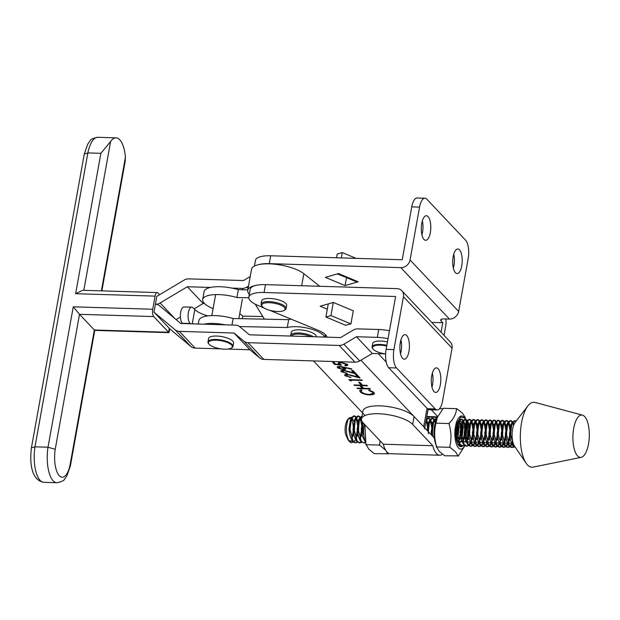 <?xml version="1.0" encoding="UTF-8"?>
<svg xmlns="http://www.w3.org/2000/svg" width="620" height="620" viewBox="0 0 620 620"><rect width="100%" height="100%" fill="white"/><g stroke="black" fill="none" stroke-linecap="round" stroke-linejoin="round"><path stroke-width="0.93" d="M430.334 232.578A12.291 4.751 91.7 0 0 426.413 215.737A12.291 4.751 91.7 0 0 421.739 223.479A12.291 4.751 91.7 0 0 425.661 240.312A12.291 4.751 91.7 0 0 430.334 232.578M421.918 234.887A12.291 4.751 91.7 0 0 422.522 232.337A12.291 4.751 91.7 0 0 422.344 220.929M461.753 265.825A12.291 4.751 91.7 0 0 457.831 248.984A12.291 4.751 91.7 0 0 453.158 256.726A12.291 4.751 91.7 0 0 457.087 273.56A12.291 4.751 91.7 0 0 461.753 265.825M453.336 268.135A12.291 4.751 91.7 0 0 453.941 265.585A12.291 4.751 91.7 0 0 453.762 254.177M408.944 351.455A12.291 4.751 91.7 0 0 405.023 334.622A12.291 4.751 91.7 0 0 400.35 342.356A12.291 4.751 91.7 0 0 404.271 359.189A12.291 4.751 91.7 0 0 408.944 351.455M400.528 353.772A12.291 4.751 91.7 0 0 401.132 351.215A12.291 4.751 91.7 0 0 400.954 339.806M440.363 384.702A12.291 4.751 91.7 0 0 436.441 367.862A12.291 4.751 91.7 0 0 431.768 375.604A12.291 4.751 91.7 0 0 435.697 392.437A12.291 4.751 91.7 0 0 440.363 384.702M431.946 387.019A12.291 4.751 91.7 0 0 432.551 384.462A12.291 4.751 91.7 0 0 432.373 373.054M427.42 408.712L435.24 408.952A14.128 5.464 91.7 0 0 437.17 409.952L429.358 409.719A14.128 5.464 -88.3 0 1 427.42 408.712L388.694 367.73A14.128 5.464 -88.3 0 1 386.113 349.378L395.622 296.5L264.066 292.508A24.017 7.959 -169.8 0 0 248.822 297.143A24.017 7.959 -169.8 0 0 258.354 305.621L263.965 307.938M269.615 310.263L317.696 330.096A24.017 7.959 10.2 0 1 327.12 337.172M350.92 323.911L330.956 315.549L325.895 317.014L345.588 325.252L350.92 323.911L353.284 310.791L333.312 302.428L320.183 306.226L327.298 309.202M437.17 409.952A14.128 5.464 91.7 0 0 442.541 401.055L452.05 348.176L403.442 296.74L393.925 349.618A14.128 5.464 91.7 0 0 396.506 367.97L388.694 367.73M403.442 296.74A8.479 7.301 -43.4 0 0 401.783 290.679A8.479 7.301 -43.4 0 0 397.04 288.633L265.484 284.634L264.066 292.508M458.661 311.442L468.178 258.563A14.128 5.464 91.7 0 0 465.597 240.211L426.87 199.229A14.128 5.464 91.7 0 0 424.933 198.23A14.128 5.464 91.7 0 0 419.562 207.119L410.053 259.997L458.661 311.442A8.479 7.301 136.6 0 1 449.43 319.075L400.822 267.638L269.258 263.639A24.017 7.959 -169.8 0 0 259.144 264.538M254.409 266.081L255.432 260.4A24.017 7.959 10.2 0 1 270.676 255.766L402.233 259.764L411.75 206.886A14.128 5.464 -88.3 0 1 417.121 197.989L424.933 198.23M400.822 267.638A8.479 7.301 -43.4 0 0 410.053 259.997M435.24 408.952L396.506 367.97M337.342 273.901L346.627 277.683M358.205 281.805L345.069 285.603L325.376 277.357L338.512 273.56L358.205 281.805A8.479 4.449 112.7 0 1 356.345 281.751L337.481 273.862M441.06 332.235L442.765 322.733L440.99 320.85A5.65 1.875 10.2 0 1 440.634 320.005A5.65 1.875 10.2 0 1 444.222 318.92L449.43 319.075M442.765 322.733L431.76 322.4M445.803 318.967A8.479 3.278 91.7 0 1 445.733 325.864L444.021 335.366M248.822 297.143L250.24 289.269A24.017 7.959 10.2 0 1 265.484 284.634M401.783 290.679L450.399 342.116A8.479 7.301 136.6 0 1 452.05 348.176M325.895 317.014L328.259 303.893M330.956 315.549L333.312 302.428M346.487 277.729L345.069 285.603M356.128 258.362L342.287 252.572L337.226 254.029L336.559 257.773M342.287 252.572L341.326 257.912M262.826 316.526L242.738 316.115L242.273 318.711M242.738 316.115L239.785 313.488M236.91 297.53L238.328 289.664A25.436 8.424 -169.8 0 0 204.088 291.64L202.678 299.507A25.436 8.424 10.2 0 1 236.91 297.53L248.783 297.778M247.829 289.858L238.328 289.664M231.965 325.043L233.136 318.525A25.436 8.424 -169.8 0 0 198.896 320.501L198.268 324.02M225.347 324.841A25.436 8.424 -169.8 0 0 203.864 324.19M324.539 337.086A21.196 7.022 -169.8 0 0 309.465 328.6A21.196 7.022 -169.8 0 0 287.262 327.531L239.49 326.562M291.144 319.145A21.196 7.022 -169.8 0 0 288.672 319.656L233.136 318.525M287.262 327.531L288.672 319.656M213.094 308.628A25.436 8.424 10.2 0 1 202.678 299.507M207.77 315.89A22.607 7.487 10.2 0 1 194.812 309.566L192.975 307.745A8.479 3.464 91.2 0 0 191.735 307.14A8.479 3.464 91.2 0 0 188.403 312.472A8.479 3.464 91.2 0 0 190.146 323.485L182.404 323.33A8.479 3.464 -88.8 0 1 180.66 312.317A8.479 3.464 -88.8 0 1 183.993 306.985L191.735 307.14M255.363 285.533A28.257 9.362 -169.8 0 0 247.744 290.292A28.257 9.362 -169.8 0 0 248.419 293.121L249.294 294.531M319.781 286.285L303.846 273.699A28.257 9.362 -169.8 0 0 269.467 263.849A28.257 9.362 -169.8 0 0 251.526 269.305L247.744 290.292M386.214 362.034L378.301 353.648M345.433 368.164C346.169 369.125 345.387 369.621 343.085 369.644L337.528 367.862C336.8 366.877 337.629 366.381 340 366.366L351.78 368.869L351.486 369.226L344.813 367.613L345.728 368.838M345.735 368.699L343.131 369.381L337.528 367.862L337.233 367.187M350.951 377.301L344.953 375.728C344.224 374.767 345.014 374.279 347.332 374.271L357.724 376.882L355.423 374.449L356.763 374.488L360.112 378.045L347.882 374.736L346.309 375.79L350.904 377.565L344.953 375.728L344.642 375.061M346.146 375.185L346.309 375.79M361.847 384.346L360.514 384.299L358.616 382.292L359.949 382.331L361.847 384.346M360.236 391.91L359.693 390.693L360.801 389.716L361.971 390.151L361.142 390.949L361.599 391.979C363.165 393.39 365.73 394.219 369.311 394.467L373.062 393.32L372.589 392.282L368.66 390.352L369.047 389.965L373.922 392.321L374.503 393.576L373.682 394.405L369.66 394.932C365.281 394.638 362.142 393.63 360.236 391.91L359.724 390.561M255.231 304.18L264.446 319.168M313.48 360.918L365.01 415.485M424.591 428.846A14.128 4.681 -169.8 0 0 423.708 426.738L360.894 360.212M370.427 388.965L357.399 388.57L356.957 388.097L362.305 388.26L359.771 385.578L354.431 385.415L353.981 384.95L367.009 385.346L367.459 385.818L361.111 385.625L363.638 388.306L369.985 388.5L370.427 388.965M351.463 380.905L349.835 380.556L348.921 379.587L361.948 379.983L362.39 380.455L350.703 380.099L351.463 380.905M347.154 373.279L341.155 371.706C340.426 370.745 341.217 370.264 343.542 370.249L353.927 372.86L351.625 370.427L352.966 370.466L356.314 374.023L344.085 370.721L342.519 371.775L347.107 373.542L341.155 371.706L340.845 371.039M342.349 371.163L342.519 371.775M339.303 364.506L338.466 363.878C337.722 362.847 338.621 362.344 341.178 362.367L347.487 364.328C348.169 365.234 347.44 365.722 345.317 365.808L344.875 365.343L346.131 364.258L341.574 362.832C339.776 362.847 339.21 363.243 339.884 364.002L341.643 365.18L334.622 364.444L332.599 362.297L333.932 362.336L335.614 364.118L339.303 364.506L338.156 363.18M347.487 364.328L347.781 364.978M346.34 364.63L346.177 363.994L341.574 362.832M339.651 363.274L339.884 364.002M361.7 390.05L361.173 390.817M373.07 393.188L372.589 392.282M372.635 392.018L368.706 390.089M374.511 393.444L373.682 394.405M373.728 394.149L369.66 394.932M369.706 394.669C365.327 394.374 362.188 393.367 360.282 391.646M370.171 388.694L357.399 388.57M359.771 385.578L362.305 388.26M359.817 385.322L354.431 385.415M367.195 385.547L361.111 385.625M361.592 384.075L360.514 384.299M360.561 384.036L358.918 382.3M351.137 380.564L349.835 380.556M349.882 380.293L349.223 379.595M362.134 380.184L350.703 380.099M344.999 375.464L344.689 374.929M355.725 374.457L357.724 376.882M359.747 377.658L352.811 375.852M352.858 375.588L347.882 374.736M347.928 374.48L346.363 375.534M341.202 371.442L340.892 370.907M351.928 370.435L353.927 372.86M355.95 373.635L349.013 371.829M349.06 371.566L344.085 370.721M344.131 370.458L342.565 371.512M351.633 368.838L351.486 369.226M351.532 368.962L344.813 367.613M337.575 367.598L337.28 367.063M344.263 368.458L344.061 367.776L340.411 366.567L338.931 367.66M340.411 366.567L338.884 367.923L338.698 367.28M338.884 367.923L342.581 369.179L344.015 368.032L340.365 366.831M344.309 368.334L344.061 367.776M341.047 364.847L334.622 364.444M334.668 364.18L332.901 362.305M338.512 363.615L338.202 363.056M347.781 364.839L345.317 365.808M346.386 364.49L346.177 363.994M341.62 362.568C339.822 362.584 339.256 362.979 339.93 363.738M442.556 454.142A23.312 9.005 -88.3 0 1 439.696 455.227A23.312 9.005 -88.3 0 1 436.511 453.577A23.312 9.005 -88.3 0 1 432.791 445.726L383.292 444.222L363.165 422.91A26.846 8.897 -169.8 0 1 361.499 418.911L362.909 411.037A26.846 8.897 10.2 0 1 379.959 405.86A26.846 8.897 10.2 0 1 414.082 416.547L434.209 437.86A8.479 3.27 -88.3 0 1 434.287 437.945M439.696 455.227L390.189 453.716A23.312 9.005 -88.3 0 1 387.012 452.065A23.312 9.005 -88.3 0 1 383.292 444.222M439.324 408.906L439.402 408.991A23.312 9.005 -88.3 0 1 441.114 408.619A23.312 9.005 -88.3 0 1 442.866 409.123M437.681 416.539L431.295 409.774M432.791 445.726L412.672 424.421A26.846 8.897 -169.8 0 0 378.541 413.734A26.846 8.897 -169.8 0 0 361.499 418.911M31.411 447.849L34.983 446.826A26.885 10.393 91.7 0 0 43.788 482.321C30.984 480.159 29.636 462.086 31.411 447.849L84.266 154.07L87.87 152.915L34.983 446.826L48.011 447.221L73.269 306.822L152.729 309.24L155.085 296.12L75.632 293.702L100.89 153.31L87.87 152.915A26.885 10.393 91.7 0 1 97.836 137.284C93.209 138.128 90.52 139.438 89.768 141.221L87.746 144.158L84.266 154.07M221.084 348.874L195.13 348.091A8.479 7.301 136.6 0 1 190.921 346.541L169.64 328.724L153.977 312.124L155.388 304.25A8.479 7.301 136.6 0 1 159.603 305.792L180.745 323.485L235.453 325.151A8.479 7.301 136.6 0 1 239.646 326.678L249.426 334.808L340.613 337.575L353.199 330.127A8.479 7.301 136.6 0 1 357.895 328.871L378.735 329.499A22.607 7.487 10.2 0 1 389.461 330.778M194.107 308.869L203.159 303.474L204.468 303.513M176.096 319.594L180.397 317.029M385.214 353.865L372.287 353.47L359.693 360.918A8.479 7.301 136.6 0 1 355.004 362.181L263.818 359.406A8.479 7.301 136.6 0 1 259.625 357.88L249.845 349.75L227.796 349.083M388.043 338.652A22.607 7.487 -169.8 0 0 377.317 337.373L356.477 336.738L343.891 344.193A8.479 7.301 136.6 0 1 339.194 345.449L248.016 342.682A8.479 7.301 136.6 0 1 243.823 341.147L234.035 333.025L179.327 331.359A8.479 7.301 136.6 0 1 175.111 329.817L153.977 312.124M250.224 276.543L243.474 280.535L188.767 278.876A8.479 7.301 -43.4 0 0 184.047 280.147L156.806 296.376L155.388 304.25A8.479 7.301 -43.4 0 0 160.107 302.971L187.349 286.75L210.475 287.447M231.958 288.106L242.063 288.409A8.479 7.301 -43.4 0 0 246.752 287.145L248.496 286.115M100.89 153.31L110.608 141.515A26.885 10.393 -88.3 0 1 116.072 137.842A26.885 10.393 -88.3 0 1 125.426 157.193L125.194 161.285L101.874 290.881M401.473 343.131A22.607 7.487 -169.8 0 0 400.311 342.558M372.287 353.47L356.477 336.738M249.845 349.75L234.035 333.025M73.269 306.822L79.515 314.325L55.219 449.329A21.235 8.207 91.7 0 0 59.295 475.718A21.235 8.207 91.7 0 0 70.044 465.008L94.333 330.003L168.578 332.258L153.76 316.58L79.515 314.325L94.767 330.39L70.393 465.853A5.65 1.875 10.2 0 1 70.378 465.914M203.159 303.474L187.349 286.75M75.632 293.702L82.638 290.292L157.24 292.562A5.65 2.185 91.7 0 1 158.007 292.958L159.642 294.686M157.24 292.562A5.65 2.185 91.7 0 0 155.085 296.12M152.729 309.24A5.65 2.185 91.7 0 0 153.76 316.58M55.219 449.329L48.011 447.221A26.885 10.393 -88.3 0 0 56.815 482.716L43.788 482.321M169.291 328.329L168.578 332.258L169.012 332.646L169.709 328.786M310.69 336.668A11.865 3.929 -169.8 0 0 298.902 334.079A11.865 3.929 -169.8 0 0 291.454 336.087M290.703 336.063A12.718 4.216 10.2 0 1 290.679 335.435A12.718 4.216 10.2 0 1 298.747 332.979A12.718 4.216 10.2 0 1 313.263 336.745M290.679 335.435L291.245 332.281A12.718 4.216 10.2 0 1 299.313 329.832A12.718 4.216 10.2 0 1 316.278 336.792L316.27 336.838M386.717 346.014A12.152 4.022 -169.8 0 0 380.262 345.177A12.152 4.022 -169.8 0 0 373.062 349.052A12.152 4.022 -169.8 0 0 385.609 353.919M373.062 349.052L372.628 348.494A12.718 4.216 10.2 0 1 372.093 346.898A12.718 4.216 10.2 0 1 380.161 344.441A12.718 4.216 10.2 0 1 386.841 345.301M372.093 346.898L372.705 343.488A12.718 4.216 10.2 0 1 380.773 341.031A12.718 4.216 10.2 0 1 387.461 341.891M515.452 447.477L513.546 445.881L510.562 434.256L511.795 424.746L512.755 422.6L515.119 420.771L514.344 420.748L511.981 422.577L511.019 424.723L509.787 434.232L510.655 440.944L512.779 445.857L515.561 447.648M355.516 439.719L353.772 441.858M353.377 442.145L351.687 442.649L349.339 441.417A13.423 5.185 91.7 0 0 351.416 442.641A13.423 5.185 91.7 0 0 353.137 441.952M354.57 415.881L353.795 415.85L351.431 417.679L350.471 419.825L349.238 429.342L350.106 436.046L352.23 440.96L355.035 442.75L355.81 442.773L352.997 440.983L350.013 429.365L351.246 419.849L352.207 417.702L354.57 415.881L356.213 416.888M357.5 442.269L355.81 442.773M358.685 416.005L357.911 415.981L355.554 417.803L354.586 419.949L353.353 429.466L354.221 436.178L356.345 441.084L359.151 442.874L359.925 442.897L357.12 441.107L354.129 429.489L355.361 419.972L356.322 417.826L358.685 416.005L360.329 417.02M359.538 442.858L361.235 442.083M361.615 442.393L359.925 442.897M362.003 416.105L359.67 417.927L358.709 420.073L357.469 429.59L358.344 436.302L360.46 441.215L364.041 443.021L361.235 441.239L358.244 429.614L359.476 420.096L361.956 416.338M363.653 442.982L365.351 442.215M365.599 442.603L364.041 443.021M362.336 421.902L361.592 429.714L362.46 436.426L365.513 442.347M365.025 440.882L362.359 429.738L362.948 422.67M428.219 431.52L429.459 422.236L430.42 420.089L432.783 418.26L432.008 418.236L429.652 420.065L428.691 422.212L427.451 430.699M432.737 436.302L432.341 431.877L433.574 422.36L434.543 420.213L436.899 418.384L436.131 418.361L433.768 420.189L432.729 422.569L431.574 431.846L431.83 435.333M459.071 445.679L460.04 445.098M460.412 445.408L459.343 445.857M461.598 419.143L460.831 419.12L458.467 420.941L457.506 423.088L456.274 432.605L457.142 439.317L459.265 444.222L462.071 446.012L462.838 446.036L460.032 444.246L457.041 432.628L458.281 423.111L459.242 420.964L461.598 419.143L463.241 420.159M462.458 445.997L464.155 445.222M464.527 445.532L462.838 446.036M465.713 419.267L464.946 419.244L462.582 421.065L461.621 423.212L460.389 432.729L461.257 439.44L463.38 444.354L466.186 446.137L466.953 446.16L464.147 444.377L461.156 432.752L462.396 423.235L463.357 421.089L465.713 419.267L467.364 420.282M466.573 446.121L468.271 445.346M468.666 444.997L470.417 442.455M470.782 443.23L469.038 445.377M468.643 445.656L466.953 446.16M469.836 419.391L469.061 419.368L466.697 421.197L465.736 423.336L464.504 432.853L465.372 439.564L467.496 444.478L470.301 446.268L471.076 446.292L468.263 444.501L465.279 432.876L466.511 423.359L467.472 421.22L469.836 419.391L471.479 420.407M470.689 446.245L472.386 445.478M472.781 445.121L474.532 442.579M474.897 443.362L473.161 445.501M472.765 445.78L471.076 446.292M473.951 419.515L473.176 419.492L470.82 421.321L469.859 423.468L468.619 432.977L469.487 439.689L471.611 444.602L474.416 446.392L475.191 446.416L472.386 444.625L469.394 433L470.627 423.491L471.588 421.344L473.951 419.515L475.594 420.531M474.804 446.377L476.501 445.602M476.904 445.245L478.648 442.711M479.012 443.486L477.276 445.625M476.881 445.912L475.191 446.416M478.067 419.639L477.292 419.616L474.936 421.445L473.975 423.592L472.735 433.101L473.61 439.812L475.726 444.726L478.532 446.516L479.307 446.539L476.501 444.749L473.51 433.132L474.742 423.615L475.703 421.468L478.067 419.639L479.71 420.654M478.919 446.501L480.616 445.726M481.019 445.369L482.771 442.835M483.127 443.61L481.391 445.749M480.996 446.036L479.307 446.539M482.182 419.771L481.414 419.748L479.051 421.569L478.09 423.716L476.857 433.233L477.725 439.944L479.841 444.85L482.654 446.64L483.422 446.664L480.616 444.873L477.625 433.256L478.857 423.739L479.826 421.592L482.182 419.771L483.825 420.786M483.042 446.625L484.739 445.85M485.135 445.493L486.886 442.959M487.25 443.734L485.507 445.873M485.111 446.16L483.422 446.664M486.297 419.895L485.53 419.872L483.166 421.693L482.205 423.84L480.973 433.357L481.841 440.068L483.964 444.982L486.77 446.764L487.537 446.788L484.732 445.005L481.74 433.38L482.98 423.863L483.941 421.716L486.297 419.895L487.94 420.91M487.157 446.749L488.854 445.974M489.25 445.625L491.001 443.083M491.365 443.858L489.622 446.005M489.226 446.284L487.537 446.788M490.42 420.019L489.645 419.996L487.281 421.825L486.32 423.964L485.088 433.481L485.956 440.192L488.079 445.106L490.885 446.896L491.66 446.919L488.847 445.129L485.855 433.504L487.095 423.987L488.056 421.848L490.42 420.019L492.063 421.034M491.272 446.873L492.97 446.106M493.365 445.749L495.117 443.207M495.481 443.99L493.745 446.129M493.35 446.408L491.66 446.919M494.535 420.143L493.76 420.12L491.404 421.949L490.436 424.096L489.203 433.605L490.071 440.316L492.195 445.23L495 447.02L495.775 447.043L492.97 445.253L489.978 433.628L491.211 424.119L492.171 421.972L494.535 420.143L496.178 421.158M495.388 447.005L497.085 446.229M497.48 445.873L499.232 443.339M499.596 444.114L497.86 446.253M497.465 446.539L495.775 447.043M498.65 420.267L497.875 420.244L495.519 422.073L494.558 424.219L493.318 433.729L494.194 440.44L496.31 445.354L499.115 447.144L499.89 447.167L497.085 445.377L494.094 433.76L495.326 424.243L496.287 422.096L498.65 420.267L500.293 421.282M499.503 447.129L501.2 446.354M501.603 445.997L503.355 443.463M505.215 440.781L504.122 443.486M503.711 444.238L501.975 446.377M501.58 446.664L499.89 447.167M502.766 420.399L501.999 420.375L499.635 422.197L498.674 424.344L497.434 433.861L498.31 440.572L500.425 445.478L503.239 447.268L504.006 447.291L501.2 445.501L498.209 433.884L499.441 424.367L500.402 422.22L502.766 420.399L504.409 421.414M503.618 447.253L505.323 446.478M505.719 446.121L507.47 443.587M509.33 440.905L508.237 443.61M507.834 444.362L506.091 446.501M505.695 446.788L504.006 447.291M506.881 420.523L506.114 420.5L503.75 422.321L502.789 424.468L501.557 433.985L502.425 440.696L504.548 445.61L507.354 447.392L508.121 447.415L505.315 445.633L502.324 434.008L503.564 424.491L504.525 422.344L506.881 420.523L508.524 421.538M507.741 447.377L509.439 446.601M509.834 446.253L511.585 443.711M512.942 442.432L512.353 443.734M511.95 444.486L510.206 446.632M509.811 446.911L508.121 447.415M510.996 420.647L510.229 420.624L507.865 422.453L506.904 424.591L505.672 434.108L506.54 440.82L508.664 445.733L511.469 447.524L512.236 447.547L509.431 445.757L506.439 434.132L507.679 424.615L508.64 422.476L510.996 420.647L512.647 421.662M511.857 447.5L513.554 446.733M513.949 446.377L514.383 445.904M514.716 446.4L514.321 446.757M513.926 447.036L512.236 447.547M355.562 438.053L357.484 430.055M357.624 425.498L356.175 418.089M355.81 417.407L354.183 415.911M356.578 417.43L358.104 422.29M358.391 425.521L358.259 430.079M357.686 433.752L357.345 435.147M355.562 438.193L357.678 434.232L356.058 438.696M359.685 438.177L361.599 430.179M361.739 425.622L360.29 418.213M359.925 417.531L358.298 416.043M360.701 417.555L361.46 419.197M362.057 421.461L362.219 422.414M362.514 425.646L362.375 430.203M361.801 433.876L361.468 435.271M359.678 438.317L361.793 434.357L360.173 438.821M363.8 438.309L364.173 437.364M427.606 427.63L426.157 420.221M426.568 419.562L428.087 424.421M428.374 427.661L428.288 431.59M431.257 434.736L431.582 432.318M431.721 427.761L430.272 420.344M429.908 419.663L428.281 418.175M426.134 420.267L428.668 418.136L426.397 418.81M428.668 418.136L430.311 419.151M430.683 419.686L432.202 424.553M432.496 427.785L432.357 432.341M435.24 423.026L434.387 420.469M434.023 419.786L432.396 418.299M432.783 418.26L434.426 419.275M434.798 419.81L435.643 421.701M455.871 436L456.281 433.07M456.421 428.513L456.32 426.87M456.777 424.522L456.909 425.305M457.196 428.536L457.056 433.093M456.568 436.379L456.111 438.286M458.482 441.192L460.396 433.194M460.536 428.637L459.094 421.22M459.498 420.569L461.024 425.429M461.311 428.66L461.171 433.217M460.683 436.511L459.932 439.402L460.59 437.371L458.746 441.021L457.033 442.269M462.597 441.316L464.519 433.318M464.651 428.761L463.21 421.352M462.846 420.67L461.21 419.182M463.613 420.693L465.139 425.553M465.426 428.784L465.287 433.341M464.799 436.635L463.086 441.959M466.713 441.448L468.635 433.442M468.774 428.885L467.325 421.476M466.961 420.794L465.325 419.306M467.728 420.817L469.255 425.677M469.542 428.916L469.402 433.473M468.836 437.139L468.17 439.65L468.829 437.619L466.752 441.541M470.828 441.572L472.75 433.574M472.889 429.017L471.44 421.6M471.076 420.918L469.449 419.43M471.851 420.941L473.37 425.808M473.657 429.04L473.525 433.597M472.952 437.263L472.285 439.774M474.951 441.696L476.865 433.698M477.005 429.141L475.555 421.724M475.191 421.042L473.564 419.554M475.966 421.065L477.485 425.932M477.78 429.164L477.64 433.721M477.075 437.394L476.733 438.782M479.066 441.82L480.981 433.822M481.12 429.265L479.671 421.848M479.307 421.174L477.679 419.678M480.082 421.197L481.608 426.056M481.895 429.288L481.756 433.845M481.267 437.139L480.849 438.914M483.182 441.944L485.104 433.946M485.235 429.389L483.794 421.98M483.422 421.298L481.794 419.81M484.197 421.321L485.724 426.18M486.01 429.412L485.871 433.969M485.382 437.263L484.964 439.038M487.297 442.075L489.219 434.07M489.358 429.513L487.909 422.104M487.545 421.422L485.91 419.934M488.312 421.445L489.839 426.304M490.125 429.544L489.986 434.101M489.498 437.387L489.079 439.161M491.412 442.2L493.334 434.202M493.474 429.644L492.024 422.228M491.66 421.546L490.032 420.058M492.427 421.569L493.954 426.436M494.241 429.668L494.101 434.225M493.621 437.511L493.195 439.286M495.527 442.324L497.449 434.325M497.589 429.768L496.139 422.352M495.775 421.67L494.148 420.182M496.55 421.693L498.069 426.56M498.356 429.792L498.224 434.349M497.736 437.635L497.318 439.41M499.65 442.447L501.564 434.45M501.704 429.893L500.255 422.476M499.89 421.802L498.263 420.306M500.666 421.825L502.192 426.684M502.479 429.916L502.339 434.473M501.774 438.146L501.433 439.541M503.765 442.571L505.68 434.574M505.819 430.017L504.378 422.607M504.006 421.925L502.378 420.438M504.781 421.949L506.308 426.808M506.594 430.04L506.455 434.597M505.967 437.89L505.548 439.665M507.881 442.703L509.803 434.697M509.935 430.14L508.493 422.732M508.129 422.05L506.493 420.561M508.896 422.073L510.423 426.932M510.71 430.164L510.57 434.729M510.082 438.014L509.663 439.789M511.996 442.827L512.639 441.138M513.515 425.653L512.608 422.856M512.244 422.174L510.609 420.686M513.011 422.197L513.98 424.475M515.809 421.554L514.732 420.81M515.119 420.771L516.119 421.15M345.348 433.364A10.594 4.092 -88.3 0 1 346.51 421.67A10.594 4.092 -88.3 0 1 347.797 419.469L349.184 417.911L347.789 420.368C345.495 428.474 346.007 435.496 349.339 441.417L347.99 439.696L345.565 434.264M348.51 418.849A10.594 4.092 -88.3 0 1 350.75 419.074M351.3 419.678A10.594 4.092 -88.3 0 1 351.928 436.612M352.462 436.945L353.563 434.101L351.447 438.061M354.19 431.016L354.384 424.452M354.036 421.964L352.199 417.717M351.687 417.291L349.184 417.911M575.686 421.275A21.196 8.184 91.7 0 0 573.438 445.114A21.196 8.184 91.7 0 0 581.204 457.335A21.196 8.184 91.7 0 0 586.52 451.151A21.196 8.184 91.7 0 0 589 429.094A21.196 8.184 91.7 0 0 582.49 415.137A21.196 8.184 91.7 0 0 575.686 421.275M582.49 415.137L535.021 402.427A32.496 12.555 91.7 0 0 527.868 405.914A32.496 12.555 91.7 0 0 524.59 411.835A32.496 12.555 91.7 0 0 526.116 463.218A32.496 12.555 91.7 0 0 533.053 467.131L581.204 457.335M527.868 405.914L515.189 422.36A13.423 5.185 91.7 0 0 513.841 424.808A13.423 5.185 91.7 0 0 514.468 446.028L526.116 463.218M352.532 441.347L348.688 440.464M353.71 433.628L354.531 429.164L354.516 424.475M354.043 421.925L353.516 420.593L351.377 419.469M350.393 420.058L348.913 429.28L350.106 436.046M357.825 433.752L358.654 429.288L358.631 424.599M358.159 422.057L357.632 420.716L355.493 419.593M354.508 420.182L353.028 429.404L354.221 436.178M361.94 433.876L362.77 429.412L362.747 424.723M362.119 421.561L362.274 422.166L361.747 420.841L359.615 419.717M358.631 420.306L357.143 429.528L358.344 436.302M362.289 421.832L361.259 429.652L362.46 436.426M428.327 433.729L428.614 426.731M428.141 424.189L427.614 422.848L425.901 421.561M432.442 433.853L432.737 426.854M432.256 424.312L431.729 422.979L429.598 421.856M428.614 422.445L427.11 430.342M432.729 422.569L431.249 431.791L431.45 434.202M457.142 434.604L457.436 427.614M460.738 436.891L461.567 432.427L461.551 427.738M461.071 425.196L460.552 423.855L458.413 422.732M456.118 428.397L455.948 432.543L457.142 439.317M458.568 441.432L462.071 441.928M462.629 441.417L464.706 437.495M464.861 437.015L465.682 432.551L465.667 427.862M465.194 425.32L464.667 423.979L462.528 422.856M461.543 423.445L460.063 432.667L461.257 439.44M462.69 441.564L466.186 442.052M468.976 437.146L469.805 432.675L469.782 427.986M469.309 425.444L468.782 424.103L466.643 422.979M465.659 423.576L464.179 432.791L465.372 439.564M466.806 441.688L470.301 442.176M470.867 441.665L472.944 437.743M473.091 437.271L473.92 432.799L473.897 428.11M473.424 425.568L472.897 424.235L470.766 423.111M469.782 423.7L468.294 432.915L469.487 439.689M470.921 441.812L474.416 442.3M474.982 441.789L477.059 437.867L476.4 439.898M477.725 435.232L478.02 428.242M477.539 425.692L477.012 424.359L474.881 423.235M473.897 423.824L472.409 433.047L473.61 439.812M475.036 441.936L478.532 442.432M479.097 441.913L481.174 437.999M481.841 435.356L482.135 428.366M481.655 425.824L481.128 424.483L478.996 423.359M478.012 423.948L476.532 433.171L477.725 439.944M479.151 442.06L482.654 442.556M483.213 442.045L485.289 438.123M485.445 437.643L486.266 433.179L486.25 428.49M485.77 425.948L485.251 424.607L483.112 423.483M482.128 424.072L480.647 433.295L481.841 440.068M483.267 442.192L486.77 442.68M487.336 442.168L489.413 438.247M489.56 437.774L490.381 433.303L490.366 428.614M489.893 426.072L489.366 424.731L487.227 423.607M486.243 424.204L484.762 433.419L485.956 440.192M487.39 442.316L490.885 442.804M491.451 442.293L493.528 438.371M494.194 435.736L494.481 428.738M494.008 426.196L493.481 424.863L491.342 423.739M490.358 424.328L488.878 433.543L490.071 440.316M491.505 442.44L495 442.928M495.566 442.417L497.643 438.495M498.31 435.86L498.596 428.87M498.124 426.32L497.596 424.987L495.465 423.863M494.481 424.452L492.993 433.675L494.194 440.44M495.62 442.564L499.115 443.06M499.681 442.541L501.758 438.627M501.906 438.146L502.735 433.682L502.719 428.993M502.239 426.452L501.712 425.111L499.581 423.987M498.596 424.576L497.108 433.799L498.31 440.572M499.736 442.688L503.239 443.184M503.796 442.672L505.874 438.751M506.54 436.108L506.835 429.118M506.354 426.575L505.835 425.235L503.696 424.111M502.712 424.7L501.231 433.923L502.425 440.696M503.851 442.82L507.354 443.308M507.912 442.796L509.989 438.875M510.655 436.24L510.95 429.242M510.477 426.7L509.95 425.359L507.811 424.235M506.827 424.832L505.346 434.046L506.54 440.82M507.974 442.943L511.469 443.432M510.942 424.956L509.462 434.171L510.655 440.944M388.43 453.204L388.12 453.538A23.599 9.114 -88.3 0 1 387.531 453.747L386.694 451.716M385.601 450.151L379.579 445.09L365.955 444.672L366.56 445.501L366.389 444.989M366.412 445.005L368.807 449.128L374.325 453.662L387.531 453.747M388.12 453.538L387.95 454.08M379.579 445.09L380.099 440.836M364.87 424.716L365.955 444.672M366.056 443.99L365.072 441.037A16.562 6.394 -88.3 0 1 364.211 424.018M379.765 445.416A23.599 9.114 -88.3 0 1 379.44 444.222M277.582 311.496A11.865 3.929 -169.8 0 0 284.13 310.434A11.865 3.929 -169.8 0 0 281.937 305.722A11.865 3.929 -169.8 0 0 269.289 302.715A11.865 3.929 -169.8 0 0 262.252 306.497A11.865 3.929 -169.8 0 0 277.582 311.496M262.252 306.497L261.594 305.668A12.718 4.216 10.2 0 1 261.059 304.071A12.718 4.216 10.2 0 1 269.134 301.615A12.718 4.216 10.2 0 1 286.091 308.574A12.718 4.216 10.2 0 1 285.037 309.884L284.13 310.434M261.059 304.071L261.625 300.917A12.718 4.216 10.2 0 1 269.7 298.468A12.718 4.216 10.2 0 1 286.657 305.428L286.091 308.574M224.634 349.184A12.152 4.022 -169.8 0 0 231.338 348.091A12.152 4.022 -169.8 0 0 229.09 343.271A12.152 4.022 -169.8 0 0 216.14 340.194A12.152 4.022 -169.8 0 0 208.94 344.069A12.152 4.022 -169.8 0 0 224.634 349.184M208.94 344.069L208.498 343.511A12.718 4.216 10.2 0 1 207.963 341.915A12.718 4.216 10.2 0 1 216.039 339.458A12.718 4.216 10.2 0 1 232.996 346.417A12.718 4.216 10.2 0 1 231.942 347.727L231.338 348.091M207.963 341.915L208.583 338.505A12.718 4.216 10.2 0 1 216.651 336.048A12.718 4.216 10.2 0 1 233.616 343.007L232.996 346.417M462.543 446.028A14.128 5.456 -88.3 0 1 458.893 445.679A14.128 5.456 -88.3 0 1 458.575 445.315A14.128 5.456 -88.3 0 1 456.088 428.792L457.351 422.468L460.768 417.035L464.62 417.965L465.264 419.252M458.35 445.013L461.807 445.989M464.799 445.71A16.562 6.394 -88.3 0 1 458.482 447.942A16.562 6.394 -88.3 0 1 455.468 426.428A16.562 6.394 -88.3 0 1 464.016 417.175A16.562 6.394 -88.3 0 1 465.403 419.26M465.45 419.345A16.562 6.394 -88.3 0 1 466.232 421.305A16.562 6.394 -88.3 0 1 466.387 421.771M466.689 422.863A16.562 6.394 -88.3 0 1 466.55 440.96M464.876 445.757L458.506 455.661A23.599 9.114 -88.3 0 1 457.924 455.886L455.522 451.81L449.957 447.322L436.325 446.911L436.922 447.686L436.767 447.221M449.957 447.322L449.81 446.454C451.546 439.2 451.321 431.853 449.143 424.421L449.399 423.018C453.716 418.5 456.088 413.904 456.506 409.223L456.901 408.689L462.474 413.176L465.295 417.578L465.209 418.438M436.782 447.237L439.185 451.314L444.718 455.793L457.924 455.886M458.506 455.661L458.343 456.212M456.901 408.689L443.277 408.27L437.325 417.376L435.782 424.018C434.046 431.272 434.271 438.611 436.449 446.043L436.325 446.911M449.236 423.561L435.604 423.15M436.433 446.206L435.426 443.184A16.562 6.394 -88.3 0 1 436.116 420.383L437.325 417.376M456.506 409.223A23.599 9.114 -88.3 0 1 457.095 409.006M449.143 424.421A23.599 9.114 -88.3 0 1 449.399 423.018M450.143 447.64A23.599 9.114 -88.3 0 1 449.81 446.454M465.357 441.169L465.558 440.618M466.023 439.092L466.496 423.406M466.186 422.034L465.287 419.314M457.204 422.918L458.831 420.399M458.707 420.577L458.188 420.988M466.48 423.452L466.837 426.018L465.992 438.945M462.365 423.328L462.721 425.893L461.877 438.821M458.25 423.196L458.606 425.762L457.754 438.696M459.714 420.267L461.978 422.274M462.373 423.297L463.194 427.645L461.916 439.007M461.474 440.216L459.513 443.455M459.04 443.904L458.033 444.509M458.257 423.166L459.079 427.521L457.8 438.875M457.358 440.091L456.754 441.378M386.113 349.378L393.925 349.618M419.562 207.119L411.75 206.886M269.258 263.639L270.676 255.766M441.262 319.339L440.99 320.85M325.562 334.831L325.151 337.11M192.246 323.834L194.812 309.566M301.676 285.735L303.846 273.699M423.708 426.738L427.033 408.301M437.55 416.849L426.808 416.524M414.082 416.547L412.672 424.421M377.317 337.373L378.735 329.499M101.378 290.865L125.426 157.193M110.608 141.515L83.832 290.331M359.693 360.918L343.891 344.193M355.004 362.181L339.194 345.449M263.818 359.406L248.016 342.682M259.625 357.88L243.823 341.147M195.13 348.091L179.327 331.359M190.921 346.541L175.111 329.817M174.778 318.494L160.107 302.971M243.342 289.765L242.063 288.409M248.062 288.533L246.752 287.145M70.044 465.008A5.65 2.155 11.7 0 1 70.362 466A5.65 5.65 0 0 0 70.393 465.853A5.65 1.875 10.2 0 0 70.044 465.008M324.834 337.102L325.291 334.56M424.77 427.854L428.11 409.293M441.114 408.619L439.627 408.572M437.317 417.407L426.707 417.082M116.072 137.842L97.836 137.284M56.815 482.716C61.442 481.872 64.123 480.562 64.875 478.779L66.906 475.842L70.362 466M94.759 330.398L169.004 332.653M457.428 423.321L456.762 425.382M510.02 424.917L510.562 427.017M505.904 424.793L506.447 426.893M501.789 424.669L502.324 426.769M497.666 424.545L498.209 426.637M493.551 424.413L494.094 426.514M489.436 424.289L489.978 426.389M485.321 424.165L485.863 426.265M481.205 424.041L481.748 426.142M477.082 423.917L477.625 426.01M472.967 423.786L473.51 425.886M468.852 423.661L469.394 425.762M464.736 423.538L465.279 425.638M460.621 423.414L461.164 425.514M456.793 424.429L456.956 425.057M456.118 438.332L456.475 437.239M431.799 422.53L432.341 424.63M427.684 422.406L428.226 424.506M357.701 420.275L358.244 422.375M353.842 421.135L354.129 422.243M215.621 294.601L211.838 315.588M242.335 299.328L238.855 318.641M466.232 421.305L465.604 419.414M465.558 419.26L464.736 416.795"/></g></svg>
